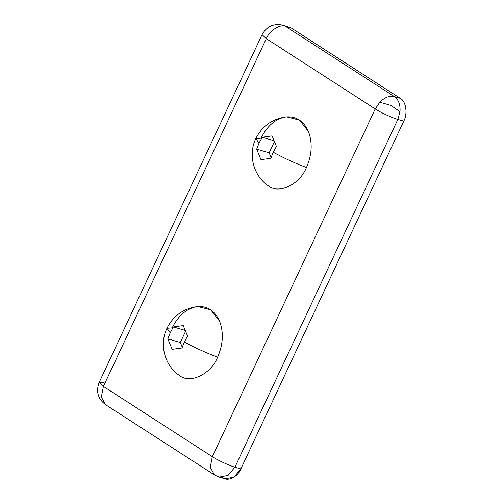 <?xml version="1.0" encoding="UTF-8"?>
<svg xmlns="http://www.w3.org/2000/svg" width="504" height="504" viewBox="0 0 504 504"><rect width="100%" height="100%" fill="white"/><g stroke="black" fill="none" stroke-linecap="round" stroke-linejoin="round"><path stroke-width="0.76" d="M217.608 357.179C206.451 353.033 195.376 347.949 184.388 341.92L182.007 347.981L172.129 349.348L167.819 338.827L170.201 332.766L166.956 328.287L172.166 327.858C178.296 315.624 186.543 308.549 196.9 306.634C207.207 305.689 214.786 310.571 219.624 321.294C223.801 332.583 223.127 344.547 217.608 357.179C210.981 374.151 189.989 384.218 179.443 375.493C189.989 384.218 210.981 374.151 217.608 357.179C223.127 344.547 223.801 332.583 219.624 321.294L210.716 309.796L197.763 306.533C183.607 308.404 173.338 315.661 166.956 328.287L170.201 332.766L167.819 338.827L172.129 349.348L182.007 347.981L184.388 341.92L187.576 336.092L183.267 325.578L173.389 326.945L170.201 332.766L173.389 326.945L184.855 330.315L173.389 326.945L183.267 325.578L187.576 336.092L184.388 341.92C195.376 347.949 206.451 353.033 217.608 357.179M166.956 328.287C159.422 343.583 164.071 363.856 177.817 374.333L179.443 375.493M182.253 347.231L180.319 342.506L167.819 338.827L180.319 342.506L185.403 331.638L180.319 342.506L182.253 347.231M306.464 167.498C295.3 163.353 284.224 158.269 273.237 152.239L270.862 158.3L260.984 159.667L256.675 149.146L259.05 143.086L255.805 138.606L261.015 138.178C267.151 125.943 275.398 118.868 285.755 116.953C296.062 116.008 303.635 120.891 308.479 131.613C312.65 142.903 311.982 154.867 306.464 167.498C299.836 184.47 278.844 194.538 268.292 185.812C278.844 194.538 299.836 184.47 306.464 167.498C311.982 154.867 312.65 142.903 308.479 131.613L299.565 120.116L286.618 116.852C272.456 118.73 262.187 125.981 255.805 138.606L259.05 143.086L256.675 149.146L260.984 159.667L270.862 158.3L273.237 152.239L276.431 146.412L272.122 135.897L262.244 137.264L259.05 143.086L262.244 137.264L273.704 140.635L262.244 137.264L272.122 135.897L276.431 146.412L273.237 152.239C284.224 158.269 295.3 163.353 306.464 167.498M255.805 138.606C248.277 153.903 252.92 174.176 266.673 184.653L268.292 185.812M271.108 157.55L269.168 152.825L256.675 149.146L269.168 152.825L274.258 141.958L269.168 152.825L271.108 157.55M219.083 477.061L214.496 474.963L210.269 467.309L212.323 456.687C217.186 460.007 229.635 465.772 234.952 467.164C229.635 465.772 217.186 460.007 212.323 456.687L210.269 467.309L214.496 474.963L219.083 477.061L224.992 478.8L233.944 477.181L240.862 468.903L234.952 467.164L228.029 475.442L219.083 477.061L228.029 475.442L234.952 467.164L397.845 119.417C392.528 118.024 380.085 112.26 375.222 108.94L379.77 102.236L390.745 105.33L400.006 111.605C400.491 104.681 398.607 99.672 394.361 96.585C389.523 95.464 384.659 97.348 379.77 102.236L375.222 108.94C380.085 112.26 392.528 118.024 397.845 119.417L400.006 111.605L390.745 105.33L379.77 102.236C384.659 97.348 389.523 95.464 394.361 96.585L285.44 26.315L283.015 25.2L291.356 28.054L283.015 25.2C273.748 23.197 266.761 26.347 262.061 34.637L266.301 38.669C269.438 30.694 279.966 23.902 285.44 26.315C279.966 23.902 269.438 30.694 266.301 38.669L262.061 34.637L99.168 382.385L104.246 382.845M103.408 386.417L99.168 382.385L103.408 386.417L101.348 397.039L105.575 404.693L101.348 397.039L103.408 386.417L266.301 38.669L375.222 108.94L212.323 456.687L103.408 386.417L212.323 456.687L375.222 108.94L266.301 38.669L103.408 386.417M286.285 26.561L291.356 28.054L400.271 98.324L291.356 28.054L285.44 26.315L394.361 96.585L400.271 98.324C405.991 101.096 407.912 113.652 403.761 121.155C407.912 113.652 405.991 101.096 400.271 98.324L394.361 96.585C398.607 99.672 400.491 104.681 400.006 111.605L397.845 119.417L403.761 121.155L397.845 119.417L234.952 467.164L240.862 468.903L403.761 121.155L240.862 468.903C237.686 477.042 227.625 481.868 222.566 477.685M99.168 382.385C95.773 391.444 97.908 398.878 105.575 404.693L214.496 474.963"/></g></svg>
